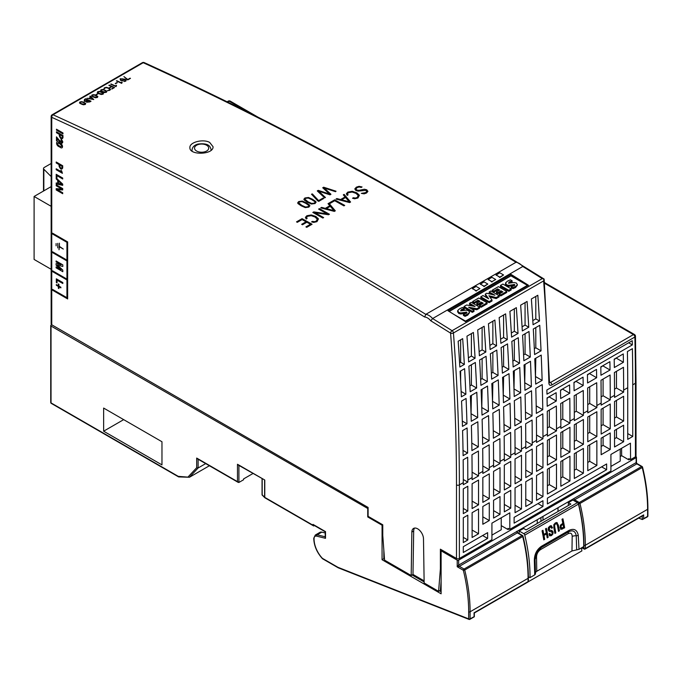<?xml version="1.0" encoding="UTF-8"?>
<svg xmlns="http://www.w3.org/2000/svg" width="682" height="682" viewBox="0 0 682 682"><rect width="100%" height="100%" fill="white"/><g stroke="black" fill="none" stroke-linecap="round" stroke-linejoin="round"><path stroke-width="1.02" d="M635.436 456.821L635.436 383.267A2.02 1.168 -0 0 0 636.025 382.44L636.025 456.002A2.02 1.168 180 0 1 635.436 456.821L630.577 459.625L630.449 443.172L610.919 454.451L610.919 470.981L509.821 529.343L509.821 512.821L491.927 523.145L491.927 539.675L459.361 558.481A2.02 1.168 180 0 1 456.497 558.481L440.393 549.181L440.393 568.745L438.603 591.337L424.144 582.982L423.488 538.789A8.227 4.748 -120 0 0 419.848 530.579A8.227 4.748 -120 0 0 413.556 528.422A8.227 4.748 -120 0 0 411.851 532.071L411.195 575.506L384.563 560.135L382.773 535.481L382.773 524.799L368.101 516.334L368.101 507.442L51.747 324.794L51.031 325.212A1.014 0.588 -0 0 0 50.732 325.621A1.014 0.588 -0 0 0 51.031 326.039L51.031 402.9L179.11 476.846L178.232 476.343L189.468 477.247L209.391 465.746M414.571 528.073A8.227 4.748 -120 0 0 413.684 531.014L412.985 574.474L424.119 580.902M383.847 550.272L383.847 558.686L384.486 559.052M412.09 574.986L424.127 581.942M439.498 590.817L441.109 591.746M442.183 550.212L441.109 550.834L457.213 560.135A1.014 0.588 -0 0 0 458.645 560.135L636.153 457.648A1.014 0.588 -0 0 0 636.451 457.238A1.014 0.588 -0 0 0 636.153 456.821L635.752 456.59M441.109 581.269L440.393 590.297L438.603 591.337M632.751 384.818L632.751 436.471L627.738 439.361L627.738 387.708A1981.423 1143.978 -120 0 0 627.397 351.562L632.402 348.664A1981.423 1143.978 60 0 1 632.751 384.818L635.436 383.267A1981.423 1143.978 -120 0 0 634.874 337.027A2.02 1.134 -1.4 0 0 635.462 336.2A2.02 2.02 0 0 0 634.456 334.495A2.02 1.168 -60 0 0 633.442 334.589L544.458 283.218M623.629 390.087L623.629 392.15L614.533 397.401L614.533 395.338A1981.423 1143.978 -120 0 0 614.397 372.525L623.484 367.283A1981.423 1143.978 60 0 1 623.629 390.087L627.738 387.708M610.237 397.811L610.237 399.882L601.149 405.125L601.149 403.062A1981.423 1143.978 -120 0 0 601.013 380.258L610.1 375.006A1981.423 1143.978 60 0 1 610.237 397.811L614.533 395.338M596.861 405.543L596.861 407.606L587.765 412.857L587.765 410.786A1981.423 1143.978 -120 0 0 587.628 387.981L596.716 382.73A1981.423 1143.978 60 0 1 596.861 405.543L601.149 403.062M583.4 413.309L583.4 415.372L574.312 420.623L574.312 418.56A1981.423 1143.978 -120 0 0 574.176 395.748L583.263 390.505A1981.423 1143.978 60 0 1 583.4 413.309L587.765 410.786M569.947 421.075L569.947 423.147L560.851 428.39L560.851 426.327A1981.423 1143.978 -120 0 0 560.715 403.522L569.802 398.271A1981.423 1143.978 60 0 1 569.947 421.075L574.312 418.56M556.486 428.85L556.486 430.913L547.399 436.165L547.399 434.093A1981.423 1143.978 -120 0 0 547.262 411.289L556.35 406.037A1981.423 1143.978 60 0 1 556.486 428.85L560.851 426.327M542.957 436.659L542.957 438.722L536.521 442.439L536.521 440.376A1981.423 1143.978 -120 0 0 536.384 417.572L542.821 413.846A1981.423 1143.978 60 0 1 542.957 436.659L547.399 434.093M532.224 442.857L532.224 444.92L525.779 448.645L525.779 446.574A1981.423 1143.978 -120 0 0 525.643 423.769L532.088 420.052A1981.423 1143.978 60 0 1 532.224 442.857L536.521 440.376M521.491 449.054L521.491 451.117L515.046 454.843L515.046 452.771A1981.423 1143.978 -120 0 0 514.91 429.967L521.346 426.25A1981.423 1143.978 60 0 1 521.491 449.054L525.779 446.574M510.75 455.252L510.75 457.315L504.313 461.041L504.313 458.969A1981.423 1143.978 -120 0 0 504.168 436.165L510.613 432.448A1981.423 1143.978 60 0 1 510.75 455.252L515.046 452.771M500.017 461.45L500.017 463.521L493.572 467.238L493.572 465.167A1981.423 1143.978 -120 0 0 493.436 442.362L499.88 438.645A1981.423 1143.978 60 0 1 500.017 461.45L504.313 458.969M489.284 467.647L489.284 469.719L482.839 473.436L482.839 471.373A1981.423 1143.978 -120 0 0 482.703 448.56L489.139 444.843A1981.423 1143.978 60 0 1 489.284 467.647L493.572 465.167M478.542 473.845L478.542 475.917L472.106 479.634L472.106 477.571A1981.423 1143.978 -120 0 0 471.961 454.758L478.406 451.041A1981.423 1143.978 60 0 1 478.542 473.845L482.839 471.373M467.809 480.051L467.809 482.114L463.3 484.714L463.3 482.651A1981.423 1143.978 -120 0 0 463.163 459.839L467.673 457.238A1981.423 1143.978 60 0 1 467.809 480.051L472.106 477.571M623.629 421.084L623.629 396.285L614.533 401.536L614.533 426.327L623.629 421.084L616.468 416.949L616.468 400.419M610.237 449.472L610.237 432.942L601.149 438.185L601.149 454.715L610.237 449.472L603.084 445.337L603.084 437.068M532.224 502.779L532.224 477.98L525.779 481.697L525.779 506.496L532.224 502.779L525.779 499.053M542.957 496.581L542.957 471.782L536.521 475.499L536.521 500.298L542.957 496.581L536.521 492.856M542.957 467.647L542.957 442.857L536.521 446.574L536.521 471.373L542.957 467.647L536.521 463.931M532.224 473.845L532.224 449.054L525.779 452.771L525.779 477.571L532.224 473.845L525.779 470.128M489.284 520.545L489.284 502.779L482.839 506.496L482.839 524.262L489.284 520.545L482.839 516.828M500.017 514.347L500.017 496.573L493.572 500.298L493.572 518.064L500.017 514.347L493.572 510.63M510.75 508.15L510.75 490.375L504.313 494.1L504.313 511.867L510.75 508.15L504.313 504.433M521.491 508.977L521.491 484.177L515.046 487.903L515.046 512.693L521.491 508.977L515.046 505.251M542.957 500.707L514.117 517.365L514.117 523.145L542.957 506.496L542.957 500.707M487.63 538.439L487.63 532.651L463.3 546.7L463.3 552.488L487.63 538.439L482.626 535.549M500.017 492.447L500.017 467.647L493.572 471.373L493.572 496.164L500.017 492.447L493.572 488.73M510.75 486.249L510.75 461.45L504.313 465.167L504.313 489.966L510.75 486.249L504.313 482.524M521.491 480.051L521.491 455.252L515.046 458.969L515.046 483.768L521.491 480.051L515.046 476.326M489.284 498.644L489.284 473.845L482.839 477.571L482.839 502.361L489.284 498.644L482.839 494.927M472.106 537.484L478.542 533.767L478.542 508.977L472.106 512.693L472.106 537.484M463.3 542.574L467.809 539.965L467.809 515.174L463.3 517.774L463.3 542.574M472.106 508.559L478.542 504.842L478.542 480.051L472.106 483.768L472.106 508.559M463.3 513.64L467.809 511.04L467.809 486.249L463.3 488.849L463.3 513.64M556.486 435.048L547.399 440.291L547.399 465.09L556.486 459.839L556.486 435.048M556.486 463.973L547.399 469.225L547.399 494.015L556.486 488.764L556.486 463.973M606.63 469.736L606.63 463.956L547.399 498.15L547.399 503.93L606.63 469.736L601.618 466.846M569.947 427.282L560.851 432.524L560.851 457.324L569.947 452.072L569.947 427.282M569.947 456.207L560.851 461.45L560.851 486.249L569.947 480.998L569.947 456.207M583.4 448.432L574.312 453.683L574.312 478.474L583.4 473.231L583.4 448.432M596.861 440.666L587.765 445.917L587.765 470.708L596.861 465.465L596.861 440.666M596.861 411.74L587.765 416.992L587.765 441.783L596.861 436.531L596.861 411.74M583.4 419.507L574.312 424.758L574.312 449.549L583.4 444.306L583.4 419.507M610.237 428.808L610.237 404.017L601.149 409.26L601.149 434.059L610.237 428.808L603.084 424.673L603.084 408.143M623.629 441.74L623.629 425.21L614.533 430.461L614.533 446.991L623.629 441.74L616.468 437.605L616.468 429.345M620.228 456.514L621.643 455.695L628.795 459.83L629.861 459.216M501.236 525.626L508.03 529.556L509.104 528.934M621.643 455.695L621.583 448.296M628.795 459.83L628.787 458.594L630.577 459.625M508.03 529.556L508.03 528.311L509.821 529.343M543.631 279.415L544.134 279.066L542.267 278.623A3795.824 2191.53 -120 0 0 522.787 266.492L432.601 318.554L430.794 320.804A9.616 5.55 -120 0 0 424.647 317.011A3793.804 2190.362 -120 0 0 51.747 117.33L51.747 324.794A2.02 1.168 180 0 1 51.15 323.967L51.15 116.503A2.02 1.168 -0 0 0 51.747 117.33A2.02 1.287 114.4 0 1 53.026 114.772A3795.824 2191.53 60 0 1 425.798 314.359L424.647 317.011M510.946 274.36A3795.824 2191.53 60 0 1 528.482 285.281L465.499 321.648A3795.824 2191.53 -120 0 0 447.963 310.728L510.946 274.36L510.946 275.647L449.037 311.393M382.773 524.799L382.065 525.217L382.065 559.717L441.109 593.809L441.109 550.834M383.847 558.686L382.065 559.717M368.459 516.538L367.743 516.947L382.065 525.217M368.101 508.687L51.031 326.039M367.743 508.891L367.743 516.947M262.186 478.866L262.186 494.825L264.607 497.255A1.014 0.716 135 0 0 264.897 497.775M582.113 547.535L583.903 548.567L583.903 545.259A150.824 87.074 -120 0 0 578.575 503.751L579.973 503.469C583.536 518.098 585.327 532.028 585.335 545.259L585.335 548.567L643.663 514.884L643.663 518.67L642.359 519.539L638.684 518.107M643.663 518.67L647.602 516.393A1.014 0.588 60 0 1 647.397 516.854L642.359 519.539M643.663 514.884L642.239 515.711M252.928 473.53L243.568 478.934L243.568 479.761L238.913 482.447L237.481 481.62L237.481 464.263L238.913 465.09M237.481 464.263L264.769 480.017L264.769 497.374L312.995 525.217L312.995 524.39L325.519 531.619L325.519 538.32L316.661 536.146A1.014 0.725 -76.2 0 1 317.173 534.816A6.07 3.504 60 0 0 315.323 535.012L319.977 532.327A6.07 3.504 60 0 1 321.827 532.131L317.173 534.816L325.22 536.802M325.22 532.966L321.827 532.131M474.135 616.664L474.033 612.82L528.073 581.618L528.073 578.319L470.094 611.788L470.094 618.872L474.135 616.664M316.661 536.146A5.064 2.924 -120 0 0 314.061 538.618L314.061 539.044A19.232 11.1 -120 0 0 322.398 558.336L337.957 567.313L468.67 618.872L468.67 611.788A1.014 0.588 -0 0 0 470.094 611.788A151.83 87.663 60 0 0 464.732 569.999A1.014 0.588 -120 0 0 464.058 569.044L522.028 535.566A1.014 0.588 -120 0 1 522.71 536.529L523.017 536.154C526.572 550.758 528.354 564.67 528.371 577.901A1.014 0.588 -0 0 1 528.073 578.319C528.064 565.088 526.274 551.158 522.71 536.529L464.732 569.999L463.342 570.28L457.213 566.742L458.645 565.088L516.624 531.619L517.34 532.864L459.361 566.333L457.213 566.742L457.213 560.135M312.995 525.217L314.845 525.796M264.769 480.017L238.197 465.022M205.691 463.607L198.112 467.98L189.468 477.247L178.778 476.931M647.397 516.854A1.014 1.014 0 0 0 647.9 515.984A1.014 0.588 -0 0 1 647.602 516.393L647.602 509.309A151.83 87.663 -120 0 0 642.239 467.52L642.274 466.974A1.014 0.588 120 0 0 642.069 466.514A1.014 0.588 120 0 0 641.557 466.556L636.869 463.854L574.594 499.804L579.291 502.515L641.557 466.556A1.014 0.588 -120 0 1 642.239 467.52L579.973 503.469A1.014 0.588 60 0 0 579.291 502.515A1.014 0.588 -60 0 0 578.575 503.751L578.234 503.555M558.021 507.715L557.995 511.491M542.957 520.17L542.991 516.393M540.954 517.57L540.954 521.321M537.263 519.701L537.237 523.478M337.957 567.313L338.732 567.765L337.957 567.313M322.398 558.336L322.97 558.669L322.398 558.336M325.519 538.32L325.519 536.87M312.995 524.39L314.419 525.217M264.607 480.111L264.607 497.255A1.014 0.588 180 0 0 264.769 497.374A1.014 0.588 120 0 0 264.983 497.843L313.703 525.967L314.419 525.558M197.396 458.824L238.197 482.379L238.913 482.447L238.913 465.431M188.275 476.735L196.68 467.724L196.68 458.065L198.112 458.892M196.68 467.724L198.112 467.98L198.112 459.233M636.153 463.436L636.869 463.854A1.014 0.588 60 0 1 636.153 462.609L636.153 463.436M573.946 500.665A1.014 0.588 -60 0 1 574.594 499.804A1.014 0.588 60 0 1 573.877 498.559L516.624 531.619M103.638 431.203L161.966 464.885L161.966 441.74L103.638 408.066L103.638 431.203L123.672 419.635M522.224 529.249L522.233 528.38M495.686 279.501L491.927 277.335L488.167 279.501L491.927 281.675L495.686 279.501L491.927 281.675M479.94 288.597L476.181 286.423L472.421 288.597L476.181 290.762L479.94 288.597L476.181 290.762M496.044 274.957L499.804 277.131L503.563 274.957L499.804 272.791L496.044 275.119A11.637 6.718 60 0 1 497.562 275.835A11.637 6.718 60 0 1 499.804 277.48L499.804 277.131M480.298 284.044L484.058 286.218L487.809 284.044L484.058 281.879L480.298 284.215A11.637 6.718 60 0 1 481.816 284.923A11.637 6.718 60 0 1 484.058 286.576L484.058 286.218M488.167 279.501L488.167 279.663A11.637 6.718 60 0 1 489.693 280.379A11.637 6.718 60 0 1 491.927 282.033M472.421 288.597L472.421 288.759A11.637 6.718 60 0 1 473.947 289.475A11.637 6.718 60 0 1 476.181 291.12M499.804 277.48L503.563 274.957M484.058 286.576L487.809 284.044M534.33 348.664L535.805 347.811L535.805 327.573M614.201 359.576L616.468 357.871M600.808 367.308L603.084 365.595M587.432 375.032L589.7 373.318M573.971 382.798L576.247 381.093M560.519 390.573L562.786 388.859M547.058 398.339L549.334 396.626M535.464 376.933L535.805 358.203M524.722 383.131L525.063 364.401M513.989 389.328L514.33 370.599M503.256 395.534L503.597 376.796M492.515 401.732L492.856 382.994M481.782 407.93L482.123 389.192M471.049 414.127L471.39 395.389M523.588 354.862L525.063 354.009L525.063 333.771M512.855 361.059L514.33 360.207L514.33 339.968M502.123 367.257L503.597 366.405L503.597 346.166M491.372 373.276L492.856 372.415L492.856 352.364M480.639 379.473L482.123 378.612L482.123 358.562M469.907 385.85L471.39 385.006L471.39 364.759M460.648 381.698L460.648 370.957M532.812 320.608L535.805 318.886L535.805 296.423M522.071 326.814L525.063 325.084L525.063 302.62M511.338 333.012L514.33 331.282L514.33 308.818M500.605 339.21L503.597 337.479L503.597 315.016M489.864 345.407L492.856 343.677L492.856 321.213M479.131 351.605L482.123 349.875L482.123 327.411M468.398 357.803L471.39 356.072L471.39 333.609M459.591 362.884L460.648 362.27L460.648 339.807M544.142 279.066L549.487 382.423A2.02 1.134 -1.5 0 1 548.899 383.258A1981.423 1143.978 -120 0 0 543.631 280.907L544.134 279.066L516.692 262.118L515.984 262.289A11.637 6.718 -120 0 1 522.787 266.492L523.844 267.088M209.655 142.41L213.048 146.715C213.756 154.78 189.17 155.632 189.903 147.568C189.374 142.257 203.023 138.668 209.655 142.41M517.092 262.255C392.491 185.538 268.188 118.983 144.2 62.599A2.02 1.287 -65.6 0 0 143.211 62.71A3795.824 2191.53 -120 0 1 515.984 262.289L425.798 314.359A11.637 6.718 60 0 1 432.601 318.554A3795.824 2191.53 60 0 1 452.081 330.693L542.267 278.623M614.533 418.066L616.468 416.949M601.149 446.454L603.084 445.337M547.399 456.821L549.334 455.704L549.334 439.182M547.399 485.755L549.334 484.638L549.334 468.108M560.851 449.054L562.786 447.938L562.786 431.408M560.851 477.98L562.786 476.863L562.786 460.333M574.312 470.213L576.247 469.097L576.247 452.567M587.765 462.447L589.7 461.33L589.7 444.8M587.765 433.513L589.7 432.405L589.7 415.875M574.312 441.288L576.247 440.171L576.247 423.641M601.149 425.79L603.084 424.673M614.533 438.722L616.468 437.605M549.334 410.095L549.334 426.779L547.39 427.904M562.786 402.32L562.786 419.012L560.843 420.138M576.247 394.554L576.247 411.246L574.304 412.363M589.7 386.788L589.7 403.471L587.756 404.597M603.084 379.056L603.084 395.748L601.14 396.873M616.468 371.332L616.468 388.024L614.525 389.141M541.039 350.838A1981.423 1143.978 -120 0 0 539.752 325.297L533.307 329.014A1981.423 1143.978 60 0 1 534.594 354.555L541.039 350.838L535.805 347.811M623.416 362.278A1981.423 1143.978 -120 0 0 623.28 353.932L614.192 359.184A1981.423 1143.978 60 0 1 614.329 367.53L623.416 362.278L616.468 358.263M610.032 370.011A1981.423 1143.978 -120 0 0 609.896 361.665L600.808 366.907A1981.423 1143.978 60 0 1 600.944 375.253L610.032 370.011L603.084 365.995M596.511 369.388L587.424 374.64A1981.423 1143.978 60 0 1 587.56 382.986L596.648 377.734A1981.423 1143.978 -120 0 0 596.511 369.388M589.7 373.719L596.648 377.734M583.195 385.5A1981.423 1143.978 -120 0 0 583.059 377.155L573.963 382.406A1981.423 1143.978 60 0 1 574.108 390.752L583.195 385.5L576.247 381.494M569.598 384.929L560.51 390.172A1981.423 1143.978 60 0 1 560.647 398.518L569.743 393.275A1981.423 1143.978 -120 0 0 569.598 384.929M562.786 389.26L569.743 393.275M556.145 392.696L547.049 397.947A1981.423 1143.978 60 0 1 547.194 406.293L556.282 401.042A1981.423 1143.978 -120 0 0 556.145 392.696M549.334 397.026L556.282 401.042M632.333 344.904A1981.423 1143.978 -120 0 0 632.24 340.719L546.887 389.993A1981.423 1143.978 60 0 1 546.981 394.179L632.333 344.904L628.659 342.782M542.77 409.686A1981.423 1143.978 -120 0 0 542.25 384.588L535.805 388.305A1981.423 1143.978 60 0 1 536.325 413.403L542.77 409.686L536.205 405.892M532.028 415.884A1981.423 1143.978 -120 0 0 531.508 390.786L525.072 394.511A1981.423 1143.978 60 0 1 525.592 419.601L532.028 415.884L525.472 412.099M521.295 422.081A1981.423 1143.978 -120 0 0 520.775 396.984L514.33 400.709A1981.423 1143.978 60 0 1 514.85 425.798L521.295 422.081L514.731 418.296M510.562 428.279A1981.423 1143.978 -120 0 0 510.042 403.19L503.597 406.907A1981.423 1143.978 60 0 1 504.117 432.004L510.562 428.279L503.998 424.494M499.821 434.477A1981.423 1143.978 -120 0 0 499.301 409.388L492.864 413.104A1981.423 1143.978 60 0 1 493.384 438.202L499.821 434.477L493.257 430.692M489.088 440.674A1981.423 1143.978 -120 0 0 488.568 415.585L482.123 419.302A1981.423 1143.978 60 0 1 482.643 444.4L489.088 440.674L482.524 436.889M471.91 450.597L478.355 446.881A1981.423 1143.978 -120 0 0 477.826 421.783L471.39 425.5A1981.423 1143.978 60 0 1 471.91 450.597M471.791 443.087L478.355 446.881M463.104 455.678L467.613 453.078A1981.423 1143.978 -120 0 0 467.093 427.981L462.584 430.581A1981.423 1143.978 60 0 1 463.104 455.678M463.027 450.427L467.613 453.078M542.13 380.385A1981.423 1143.978 -120 0 0 541.218 355.075L534.782 358.792A1981.423 1143.978 60 0 1 535.685 384.111L542.13 380.385L535.805 376.737M531.389 386.592A1981.423 1143.978 -120 0 0 530.485 361.272L524.04 364.989A1981.423 1143.978 60 0 1 524.952 390.309L531.389 386.592L525.063 382.934M520.656 392.789A1981.423 1143.978 -120 0 0 519.752 367.47L513.307 371.187A1981.423 1143.978 60 0 1 514.211 396.506L520.656 392.789L514.33 389.132M509.923 398.987A1981.423 1143.978 -120 0 0 509.011 373.668L502.574 377.385A1981.423 1143.978 60 0 1 503.478 402.704L509.923 398.987L503.597 395.33M499.181 405.185A1981.423 1143.978 -120 0 0 498.278 379.865L491.833 383.582A1981.423 1143.978 60 0 1 492.745 408.902L499.181 405.185L492.856 401.536M488.448 411.382A1981.423 1143.978 -120 0 0 487.545 386.063L481.1 389.78A1981.423 1143.978 60 0 1 482.003 415.099L488.448 411.382L482.123 407.734M471.271 421.297L477.707 417.58A1981.423 1143.978 -120 0 0 476.803 392.261L470.367 395.986A1981.423 1143.978 60 0 1 471.271 421.297M471.39 413.931L477.707 417.58M462.464 426.378L466.974 423.778A1981.423 1143.978 -120 0 0 466.07 398.459L461.561 401.067A1981.423 1143.978 60 0 1 462.464 426.378M462.302 421.084L466.974 423.778M530.306 357.036A1981.423 1143.978 -120 0 0 529.01 331.495L522.574 335.212A1981.423 1143.978 60 0 1 523.861 360.752L530.306 357.036L525.063 354.009M519.565 363.233A1981.423 1143.978 -120 0 0 518.277 337.692L511.832 341.409A1981.423 1143.978 60 0 1 513.128 366.95L519.565 363.233L514.33 360.207M508.832 369.431A1981.423 1143.978 -120 0 0 507.536 343.89L501.099 347.607A1981.423 1143.978 60 0 1 502.387 373.148L508.832 369.431L503.597 366.405M498.082 375.432A1981.423 1143.978 -120 0 0 496.803 350.088L490.358 353.805A1981.423 1143.978 60 0 1 491.645 379.158L498.082 375.432L492.856 372.415M487.349 381.63A1981.423 1143.978 -120 0 0 486.07 356.285L479.625 360.002A1981.423 1143.978 60 0 1 480.904 385.356L487.349 381.63L482.123 378.612M470.179 391.741L476.624 388.024A1981.423 1143.978 -120 0 0 475.328 362.483L468.892 366.2A1981.423 1143.978 60 0 1 470.179 391.741M471.39 385.006L476.624 388.024M461.373 396.83L465.883 394.222A1981.423 1143.978 -120 0 0 464.595 368.681L460.086 371.289A1981.423 1143.978 60 0 1 461.373 396.83M461.134 391.477L465.883 394.222M539.505 321.017A1981.423 1143.978 -120 0 0 537.825 295.255L531.38 298.972A1981.423 1143.978 60 0 1 533.06 324.734L539.505 321.017L535.805 318.886M528.763 327.215A1981.423 1143.978 -120 0 0 527.084 301.453L520.647 305.169A1981.423 1143.978 60 0 1 522.318 330.94L528.763 327.215L525.063 325.084M518.03 333.413A1981.423 1143.978 -120 0 0 516.351 307.65L509.906 311.376A1981.423 1143.978 60 0 1 511.585 337.138L518.03 333.413L514.33 331.282M505.618 313.848L499.173 317.573A1981.423 1143.978 60 0 1 500.852 343.336L507.289 339.61A1981.423 1143.978 -120 0 0 505.618 313.848M503.597 337.479L507.289 339.61M496.556 345.817A1981.423 1143.978 -120 0 0 494.876 320.046L488.44 323.771A1981.423 1143.978 60 0 1 490.111 349.534L496.556 345.817L492.856 343.677M485.823 352.014A1981.423 1143.978 -120 0 0 484.143 326.252L477.698 329.969A1981.423 1143.978 60 0 1 479.378 355.731L485.823 352.014L482.123 349.875M466.965 336.166A1981.423 1143.978 60 0 1 468.645 361.929L475.081 358.212A1981.423 1143.978 -120 0 0 473.402 332.449L466.965 336.166M471.39 356.072L475.081 358.212M458.159 341.247A1981.423 1143.978 60 0 1 459.839 367.01L464.348 364.41A1981.423 1143.978 -120 0 0 462.669 338.647L458.159 341.247M460.648 362.27L464.348 364.41M548.899 383.258C549.121 385.202 550.101 385.765 551.849 384.963A2.02 1.168 -120 0 0 550.417 382.525L633.442 334.589A2.02 1.168 -120 0 1 634.874 337.027L551.849 384.963M537.953 503.606L542.957 506.496M472.106 530.05L478.542 533.767M463.3 537.365L467.809 539.965M472.106 501.125L478.542 504.842M463.3 508.44L467.809 511.04M549.334 455.704L556.486 459.839M549.334 484.638L556.486 488.764M562.786 447.938L569.947 452.072M562.786 476.863L569.947 480.998M576.247 469.097L583.4 473.231M589.7 461.33L596.861 465.465M589.7 432.405L596.861 436.531M576.247 440.171L583.4 444.306M463.3 479.506L467.809 482.114M472.097 472.191L478.542 475.917M482.83 465.994L489.284 469.719M493.563 459.796L500.017 463.521M504.305 453.598L510.75 457.315M515.038 447.401L521.491 451.117M525.779 441.203L532.224 444.92M536.512 434.997L542.957 438.722M549.334 426.779L556.486 430.913M562.786 419.012L569.947 423.147M576.247 411.246L583.4 415.372M589.7 403.471L596.861 407.606M603.084 395.748L610.237 399.882M616.468 388.024L623.629 392.15M627.738 433.582L632.751 436.471M412.985 574.474L411.195 575.506M441.109 568.336L440.393 568.745M610.919 466.428L620.228 461.058L620.228 449.08M491.927 535.131L501.236 529.761L501.236 517.774M456.497 558.481L456.497 484.919A1979.394 1142.81 -120 0 0 450.589 333.131A2.02 1.057 -4.4 0 0 453.445 332.978A1981.423 1143.978 60 0 1 459.361 484.919L459.361 558.481M528.056 285.528L510.946 275.647M453.88 314.393L465.499 321.103L527.408 285.357L510.946 275.852L449.208 311.495M462.831 319.977L465.499 321.52L527.408 285.357M507.468 281.155L510.409 279.816L512.114 280.805L509.181 281.964L508.542 283.226L513.981 282.501L516.419 283.03L517.391 284.735L515.566 286.483L512.898 287.668L511.278 286.73L514.006 285.715L514.569 284.53L508.661 285.323L506.564 284.778L505.601 282.868L507.468 281.155M505.481 284.411L505.601 282.868M514.842 284.88L514.569 285.323M517.391 285.05L515.566 287.514L512.898 288.699L511.278 287.761L511.278 286.73M500.435 285.477L502.881 284.062L511.21 288.87L508.763 290.285L500.435 285.477L500.435 286.508L508.763 291.316L508.763 290.285M492.327 290.157L498.44 286.628L506.769 291.436L500.767 294.897L499.215 294.002L502.881 291.887L500.989 290.796L497.758 292.663L496.428 291.896L499.659 290.029L497.664 288.87L493.887 291.052L492.327 290.157L492.327 291.188L493.887 292.084L493.887 291.052M489.216 291.947L490.887 290.984L499.215 295.8L496.198 297.54L488.926 295.724L491.986 299.969L489.105 301.632L480.776 296.823L483.001 295.536L488.67 298.81L485.303 294.078L486.752 293.243L494.885 295.221L489.216 291.947L489.216 292.979L491.799 294.471M472.669 301.504L478.781 297.974L487.11 302.782L481.108 306.252L479.557 305.348L483.223 303.234L481.33 302.143L478.108 304.01L476.769 303.243L480 301.376L478.005 300.225L474.229 302.399L472.669 301.504L472.669 302.535L474.229 303.43L474.229 302.399M469.557 303.302L471.228 302.339L479.557 307.147L476.846 308.707L468.611 307.241L474.007 310.353L472.336 311.316L464.007 306.508L466.616 304.999L475.039 306.465L469.557 303.302L469.557 304.334L472.481 306.013M459.6 308.793L462.541 307.454L464.246 308.443L461.313 309.602L460.674 310.864L466.121 310.131L468.543 310.668L469.514 312.373L467.699 314.121L465.03 315.297L463.41 314.368L466.138 313.353L466.701 312.16L460.785 312.961L458.705 312.424L457.733 310.506L459.6 308.793M457.613 312.049L457.733 310.506M466.974 312.518L466.701 312.97M469.514 312.688L467.699 315.152L465.03 316.337L463.41 315.399L463.41 314.368M506.564 284.778L506.564 285.809L505.601 283.9M508.661 285.323L508.661 286.355L506.564 285.809M513.81 284.411L513.81 285.443L508.661 286.355M514.569 285.562L513.81 285.443M512.898 287.668L512.898 288.699M515.566 286.483L515.566 287.514M509.181 281.964L508.712 283.303M512.114 280.805L512.114 281.837L509.181 282.996M511.21 288.87L511.21 289.901L508.763 291.316M497.664 288.87L497.664 289.901L493.887 292.084M498.764 290.541L497.664 289.901M496.428 291.896L496.428 292.928L497.758 293.695L497.758 292.663M500.989 290.796L500.989 291.828L497.758 293.695M501.986 292.399L500.989 291.828M499.215 294.002L499.215 295.033L500.767 295.928L500.767 294.897M506.769 291.436L506.769 292.467L500.767 295.928M485.303 294.078L485.303 295.11L487.425 298.094M480.776 296.823L480.776 297.855L489.105 302.663L489.105 301.632M491.986 299.969L491.986 301.001L489.105 302.663M496.198 297.54L496.198 298.571L489.829 296.985M499.215 295.8L499.215 296.832L496.198 298.571M478.005 300.225L478.005 301.256L474.229 303.43M479.105 301.896L478.005 301.256M476.769 303.243L476.769 304.274L478.108 305.042L478.108 304.01M481.33 302.143L481.33 303.175L478.108 305.042M482.327 303.754L481.33 303.175M479.557 305.348L479.557 306.38L481.108 307.284L481.108 306.252M487.11 302.782L487.11 303.822L481.108 307.284M464.007 306.508L464.007 307.539L472.336 312.347L472.336 311.316M474.007 310.353L474.007 311.384L472.336 312.347M476.846 308.707L476.846 309.739L471.202 308.733M479.557 307.147L479.557 308.179L476.846 309.739M458.705 312.424L458.705 313.456L457.733 311.538M460.785 312.961L460.785 313.993L458.705 313.456M465.934 312.049L465.934 313.081L460.785 313.993M466.701 313.191L465.934 313.081M465.03 315.297L465.03 316.337M467.699 314.121L467.699 315.152M461.313 309.602L460.836 310.941M464.246 308.443L464.246 309.475L461.313 310.634M522.54 535.523L517.843 532.812A1.014 0.588 -60 0 0 517.34 532.864L522.028 535.566A1.014 0.588 -60 0 1 522.54 535.523A1.014 1.014 0 0 1 523.017 536.154L522.744 535.984M413.019 574.449L424.119 580.859M581.49 547.893L581.874 550.911L528.183 581.797M534.338 560.604A2.532 1.253 -3.2 0 0 535.089 559.641L535.472 573.954L534.731 574.892L534.338 560.604C534.364 554.423 536.7 549.675 541.363 546.35L569.069 530.349C574.014 528.149 577.083 529.778 578.259 535.242L579.001 549.325L583.707 546.614A151.83 87.663 -120 0 0 578.455 504.126A1.517 0.878 -120 0 0 577.432 502.677L572.837 500.025L568.362 502.608A75.915 43.827 60 0 1 568.302 505.533M579.001 549.325L571.968 550.962L572.189 536.478C572.113 533.495 570.783 532.54 568.217 533.622L540.511 549.615C537.945 551.508 536.615 553.989 536.538 557.058L536.768 571.286L571.968 550.962M534.731 574.892L530.025 577.603A151.83 87.663 -120 0 0 524.773 535.114A1.517 0.878 -120 0 0 523.75 533.665L519.155 531.014A75.915 43.827 60 0 1 519.113 533.546M561.09 529.317L564.645 527.808A151.83 87.663 -120 0 0 562.914 518.772L562.002 519.292A151.83 87.663 60 0 1 562.821 523.282L560.433 525.183L560.084 527.604L561.235 529.351M559.402 530.835L556.324 522.557L557.262 522.744L555.378 522.915L553.852 524.731L553.852 527.723A151.83 87.663 60 0 1 554.892 533.435L555.804 532.915A151.83 87.663 -120 0 0 554.747 527.143L554.679 524.961L555.583 523.887L556.691 523.81L557.433 525.6A151.83 87.663 60 0 1 558.49 531.363L559.402 530.835A151.83 87.663 -120 0 0 558.353 525.123L556.827 522.557M555.489 523.486L556.691 523.81M550.903 525.737L551.567 525.865L549.837 526.12L548.413 527.553L548.158 529.905L549.385 531.44L551.141 531.679L552.224 532.625L552.062 533.861L551.363 534.577L550.408 534.637L549.973 533.58L549.027 534.125L549.871 535.83L551.457 535.617L552.88 534.1L553.136 531.96L551.951 530.519L550.195 530.281L549.078 529.317L550.042 527.126L550.928 526.998L551.559 528.047A151.83 87.663 60 0 1 551.619 528.311L552.522 527.791L551.252 525.754M549.956 530.229L548.2 529.138L548.294 527.783L549.112 526.947L550.928 526.998M550.195 530.281L549.385 530.11M551.363 534.577L549.837 534.518L549.325 533.452M549.189 531.363L550.681 531.585M548.123 537.348A151.83 87.663 -120 0 0 546.393 528.311L545.481 528.831A151.83 87.663 60 0 1 546.325 532.974L543.801 534.432A151.83 87.663 -120 0 0 542.957 530.289L542.045 530.818A151.83 87.663 60 0 1 543.776 539.854L544.688 539.334A151.83 87.663 -120 0 0 543.997 535.43L546.521 533.972A151.83 87.663 60 0 1 547.211 537.876L548.123 537.348L547.646 537.254L545.591 528.763M519.155 531.014L523.631 528.439L526.137 529.88L570.868 504.058L568.362 502.608M528.371 576.955L530.025 577.603M536.768 571.286L535.472 572.479M552.522 527.791L551.67 527.612L550.63 525.677M550.826 534.466L549.837 534.518L550.826 534.466M549.36 535.728L550.996 535.523L552.369 533.997L552.497 531.832L551.192 530.366M549.112 526.947L550.016 526.819L549.112 526.947M558.43 531.031L558.925 530.741M555.804 532.915L555.327 532.821L553.767 524.773L554.662 523.699L555.779 523.623M554.841 533.102L555.327 532.821M564.645 527.808L564.167 527.715L562.113 519.224M560.578 529.206L564.167 527.715M560.374 526.998L561.491 528.047L563.562 527.339A151.83 87.663 -120 0 0 563.008 524.279L562.266 524.134L560.553 525.396L560.374 526.998L562.309 528.064M563.008 524.279L561.286 525.541L561.03 527.126M547.16 537.535L547.646 537.254M543.801 534.432L543.008 534.27L542.156 530.749M544.688 539.334L543.256 535.276L546.521 533.972M543.725 539.522L544.21 539.232M543.997 535.43L543.256 535.276M572.189 536.478A5.064 2.762 -177.5 0 1 576.247 535.796C575.403 531.218 572.923 529.846 568.805 531.696L541.099 547.689L538.081 550.417L535.08 559.564A2.532 1.253 -3.2 0 1 535.089 559.641C535.242 553.417 537.015 552.488 538.081 550.417L537.842 550.732M576.657 549.871L576.247 535.796A2.532 1.347 173.5 0 0 578.259 535.242M536.538 557.058A5.064 3.069 -2.7 0 0 535.072 559.035M51.15 186.621L34.1 196.467L34.1 259.441L51.15 269.288M51.15 163.484L44.245 167.474A2.532 1.458 -0 0 0 43.503 168.505A2.532 1.458 -0 0 0 43.836 169.23L51.15 176.544M34.1 196.467L51.15 206.305M127.236 79.658A3795.927 2191.59 60 0 1 127.781 79.913L130.458 78.362A3795.927 2191.59 -120 0 0 130.083 78.191L127.773 79.521L123.919 76.563L127.236 79.658M116.383 80.928A3795.927 2191.59 60 0 1 121.72 83.374L122.18 82.113L121.694 82.036L121.643 82.94A3795.927 2191.59 -120 0 0 116.767 80.706L116.383 80.928M110.714 84.201A3795.927 2191.59 60 0 1 116.059 86.64L116.52 85.378L116.025 85.301L115.974 86.213A3795.927 2191.59 -120 0 0 111.098 83.98L110.714 84.201M115.249 83.511A3795.927 2191.59 60 0 1 115.633 83.681L117.33 82.701A3795.927 2191.59 -120 0 0 116.946 82.531L115.249 83.511M110.561 89.402L109.495 88.498A3795.927 2191.59 -120 0 0 108.088 87.85L106.324 87.339L104.346 87.85L103.869 89.044L105.787 87.62L107.705 88.063A3795.927 2191.59 60 0 1 109.12 88.711L109.845 89.836L107.441 90.68L109.751 90.339L110.561 89.402M106.435 92.258L106.844 91.235L105.13 90.237A3795.927 2191.59 -120 0 0 105.054 90.203L102.931 89.444L101.004 89.777L100.612 90.783L102.3 91.789A3795.927 2191.59 60 0 1 102.385 91.823L104.508 92.582L106.435 92.258M102.794 89.726L101.004 90.382L102.684 91.567A3795.927 2191.59 60 0 1 102.76 91.61L106.06 92.087L106.324 91.337L104.755 90.459A3795.927 2191.59 -120 0 0 104.67 90.416L102.794 89.726M103.11 94.176L103.519 93.153L101.814 92.155A3795.927 2191.59 -120 0 0 101.729 92.121L99.606 91.362L97.688 91.695L97.287 92.709L98.975 93.707A3795.927 2191.59 60 0 1 99.061 93.741L101.183 94.5L103.11 94.176M99.47 91.644L97.679 92.3L99.359 93.485A3795.927 2191.59 60 0 1 99.436 93.528L102.735 94.005L102.999 93.255L101.43 92.377A3795.927 2191.59 -120 0 0 101.354 92.334L99.47 91.644M95.881 94.696A3795.927 2191.59 60 0 1 96.256 94.866L97.952 93.894A3795.927 2191.59 -120 0 0 97.577 93.715L95.881 94.696M97.449 97.449L97.858 96.426L96.145 95.429A3795.927 2191.59 -120 0 0 96.06 95.386L93.946 94.636L92.019 94.96L91.618 95.974L93.315 96.98A3795.927 2191.59 60 0 1 93.391 97.014L95.523 97.773L97.449 97.449M93.801 94.917L92.01 95.574L93.69 96.759A3795.927 2191.59 60 0 1 93.775 96.793L97.066 97.27L97.33 96.529L95.77 95.642A3795.927 2191.59 -120 0 0 95.685 95.608L93.801 94.917M87.083 98.251L93.766 99.546L90.254 96.102L89.777 96.256L90.74 97.202L88.447 98.523L87.083 98.251M92.513 99.35L90.996 97.449L88.95 98.626L92.513 99.35M113.8 87.577L111.635 88.831A3795.927 2191.59 60 0 1 112.01 89.01L114.559 87.535A3795.927 2191.59 -120 0 0 109.214 85.088L108.839 85.31A3795.927 2191.59 60 0 1 111.473 86.512L109.435 87.688A3795.927 2191.59 60 0 1 109.811 87.859L111.848 86.682A3795.927 2191.59 60 0 1 113.8 87.577M85.301 104.457L85.71 103.434L84.005 102.436A3795.927 2191.59 -120 0 0 83.92 102.402L81.806 101.644L79.879 101.976L79.479 102.982L81.175 103.988A3795.927 2191.59 60 0 1 81.252 104.022L83.383 104.781L85.301 104.457M81.661 101.925L79.871 102.581L81.55 103.766A3795.927 2191.59 60 0 1 81.635 103.809L84.926 104.286L85.19 103.536L83.622 102.658A3795.927 2191.59 -120 0 0 83.545 102.615L81.661 101.925M359.099 186.979L361.247 187.439L362.065 186.962L359.047 186.322L356.362 187.158L354.793 188.923L355.91 190.542L358.221 191.131L365.987 190.321L366.763 191.369L365.637 192.631L361.324 193.373L364.128 193.85L366.49 193.049L367.922 191.412L366.771 189.818L364.427 189.238L359.005 190.338L356.695 190.048L355.97 188.803L357.121 187.635L359.099 186.979M355.365 198.061L353.395 197.729L352.526 198.232L354.657 198.777L357.922 198.002L359.414 195.257L356.822 192.835L352.244 191.31L347.794 192.102L346.362 193.739L347.172 195.367L348.067 194.856L347.47 193.867L348.374 192.682L352.168 192.051L355.919 193.321L358.212 195.453L357.24 197.473L355.365 198.061M350.582 202.017L344.146 194.37L343.302 194.856L345.075 196.945L340.599 199.528L336.874 198.564L336.004 199.067L349.619 202.571L350.582 202.017M349.286 201.829L345.569 197.507L341.648 199.775L349.286 201.829M344.717 205.401A3795.927 2191.59 -120 0 0 334.692 199.826L329.346 202.912A3795.927 2191.59 60 0 1 330.148 203.364L334.7 200.738A3795.927 2191.59 60 0 1 343.916 205.87L344.717 205.401M320.071 192.435L318.716 191.173L329.994 194.839L330.958 194.285L324.197 188.036L335.518 191.693L336.03 191.207L323.669 187.218L322.722 187.763L329.5 194.029L318.23 190.355L317.266 190.909L324.598 197.814L325.459 197.524L320.071 192.435M317.701 200.806A3795.927 2191.59 60 0 1 318.716 201.369L323.711 198.479A3795.927 2191.59 -120 0 0 323.004 198.095L318.699 200.576A3795.927 2191.59 -120 0 0 318.503 200.474L312.382 193.935L311.495 194.2L317.701 200.806M335.305 210.832L328.869 203.185L328.025 203.679L329.798 205.768L325.323 208.351L321.606 207.388L320.728 207.891L334.342 211.394L335.305 210.832M334.01 210.653L330.293 206.331L326.371 208.59L334.01 210.653M315.033 203.534L316.064 202.256L315.8 201.497L312.603 199.306A3795.927 2191.59 -120 0 0 312.45 199.221L308.494 197.49L304.905 197.976L303.882 199.238L304.163 199.988L307.318 202.187A3795.927 2191.59 60 0 1 307.471 202.273L311.444 204.012L315.033 203.534M308.238 198.044L305.613 198.36L304.888 199.212L308.025 201.778A3795.927 2191.59 60 0 1 308.179 201.863L311.708 203.449L314.325 203.151L315.067 202.273L314.82 201.65L311.896 199.715A3795.927 2191.59 -120 0 0 311.742 199.63L308.238 198.044M329.44 214.225A3795.927 2191.59 -120 0 0 319.415 208.649L318.613 209.11A3795.927 2191.59 60 0 1 327.181 213.875L313.78 211.897L312.816 212.452A3795.927 2191.59 60 0 1 322.842 218.035L323.643 217.567A3795.927 2191.59 -120 0 0 314.913 212.707L328.536 214.745L329.44 214.225M314.402 221.701L312.441 221.377L311.563 221.88L313.694 222.426L316.968 221.641L318.46 218.905L315.868 216.484L311.29 214.958L306.84 215.751L305.4 217.388L306.218 219.016L307.105 218.504L306.516 217.515L307.42 216.33L311.214 215.7L314.965 216.97L317.249 219.101L316.286 221.121L314.402 221.701M312.083 224.242A3795.927 2191.59 -120 0 0 302.066 218.666L296.517 221.863A3795.927 2191.59 60 0 1 297.326 222.315L302.075 219.57A3795.927 2191.59 60 0 1 306.056 221.786L301.674 224.318A3795.927 2191.59 60 0 1 302.476 224.762L306.857 222.23A3795.927 2191.59 60 0 1 310.481 224.25L305.92 226.884A3795.927 2191.59 60 0 1 306.73 227.336L312.083 224.242M308.835 207.123L309.858 205.836L309.594 205.077L306.406 202.886A3795.927 2191.59 -120 0 0 306.252 202.801L302.297 201.071L298.699 201.557L297.684 202.818L297.957 203.577L301.112 205.768A3795.927 2191.59 60 0 1 301.265 205.853L305.238 207.601L308.835 207.123M302.032 201.625L299.407 201.94L298.682 202.793L301.819 205.359A3795.927 2191.59 60 0 1 301.973 205.444L305.502 207.03L308.128 206.731L308.622 205.239L305.698 203.296A3795.927 2191.59 -120 0 0 305.545 203.21L302.032 201.625M89.828 101.908L91.021 101.217A3795.927 2191.59 -120 0 0 85.651 98.762L84.483 99.436L84.218 101.268L86.094 101.465L86.657 102.232L89.828 101.908M84.568 101.072L84.866 99.64L85.651 99.188A3795.927 2191.59 60 0 1 87.859 100.194L84.568 101.072M90.195 101.268L86.998 102.027L86.964 101.132L88.268 100.382A3795.927 2191.59 60 0 1 90.195 101.268M124.337 79.121L120.126 78.754L120.518 80.365L122.385 80.74L123.613 80.314L124.005 79.317L125.343 80.996L123.843 81.542L125.718 81.167C126.528 80.306 126.068 79.624 124.337 79.121M122.786 78.839L123.536 79.598L123.084 80.212L120.91 80.118L120.526 78.89L122.786 78.839M52.616 290.259L67.646 298.938L67.646 241.905L52.616 233.227L52.616 234.054L66.93 242.323L66.93 260.089L52.616 251.828L52.616 252.655L66.93 260.916L66.93 279.1L52.616 270.831L52.616 271.658L66.93 279.927L66.93 297.693L52.616 289.432L52.616 290.259M56.921 178.173L56.921 175.658L62.701 178.991L62.701 178.053L56.205 174.302L56.205 177.763L56.921 178.173M56.205 178.002L56.205 178.94L57.731 180.423L57.731 183.236L56.205 182.964L56.205 184.004L62.701 185.334L62.701 184.114L56.205 178.002M58.447 181.003L58.447 183.373L61.883 184.2L58.447 181.003M62.821 271.7L62.778 270.072L57.382 265.093L62.821 266.466L62.821 264.863L56.094 260.984L56.094 261.922L61.056 264.787L56.094 263.576L56.094 265.085L61.005 269.722L56.094 266.884L56.094 267.813L62.821 271.7M57.049 282.919L57.049 280.166L62.821 283.499L62.821 282.561L56.333 278.819L56.333 282.51L57.049 282.919M58.908 288.571L58.908 286.755L60.869 287.881L60.869 287.224L58.908 286.09L58.908 284.275L58.337 283.942L58.337 285.758L56.333 284.607L56.333 285.264L58.337 286.423L58.337 288.239L58.908 288.571M62.966 133.885L62.966 132.947L56.47 129.205L56.47 130.134L62.966 133.885M60.05 135.837C60.613 137.866 61.346 138.378 62.25 137.38L62.25 136.059L60.05 134.789L60.05 135.837M59.308 135.846C60.647 139.162 61.866 139.784 62.966 137.738L62.966 135.53L56.47 131.788L56.47 132.726L59.308 134.363L59.308 135.846M57.186 141.08L57.186 138.216L58.805 140.697C60.834 145.641 65.114 142.444 61.056 139.512L61.056 140.449C62.292 142.896 61.704 142.828 59.283 140.253L56.47 136.869L56.47 140.671L57.186 141.08M59.428 142.93C55.532 139.358 55.719 145.965 59.522 146.843C63.605 150.475 63.426 143.723 59.428 142.93M62.105 146.4C60.289 143.74 58.601 142.819 57.041 143.646C58.788 145.982 60.476 146.903 62.105 146.4M59.786 166.067C60.348 168.087 61.082 168.607 61.985 167.61L61.985 166.289L59.786 165.018L59.786 166.067M59.044 166.076C60.391 169.383 61.61 170.014 62.701 167.968L62.701 165.76L56.205 162.009L56.205 162.947L59.044 164.584L59.044 166.076M62.412 173.313L61.644 170.832L60.886 170.389L61.508 171.847L56.205 168.786L56.205 169.724L62.412 173.313M62.701 193.714L62.701 192.776L57.211 189.605L62.701 189.963L62.701 188.582L56.205 184.831L56.205 185.768L61.84 189.025L56.205 188.641L56.205 189.963L62.701 193.714M56.094 243.551L56.094 245.827L56.094 243.551M57.74 243.363L57.74 247.907L57.74 243.363M59.377 243.176L59.019 249.782L59.377 246.79L63.307 249.058L59.377 246.373L59.377 243.176M543.631 280.907L453.445 332.978A2.02 1.168 60 0 0 452.081 330.693A2.02 1.117 -57.9 0 0 450.589 333.131A3793.804 2190.362 -120 0 0 430.794 320.804M463.3 482.651L459.361 484.919A2.02 1.168 -0 0 1 456.497 484.919M572.573 499.318A2.02 1.168 -120 0 0 572.931 500.077M642.239 519.505L642.239 516.052M469.497 619.341A1.014 0.588 -120 0 0 469.889 619.341A1.014 0.588 -120 0 0 470.094 618.872A1.014 0.588 -0 0 1 468.67 618.872A1.014 0.665 111.5 0 0 469.497 619.341M458.645 560.135L458.645 565.088A1.014 0.588 -120 0 0 459.361 566.333L464.058 569.044A1.014 0.588 120 0 0 463.342 570.28A150.824 87.074 -120 0 1 468.67 611.788M527.868 582.087A1.014 0.588 -120 0 0 528.073 581.618A1.014 0.588 -0 0 0 528.371 581.209A1.014 1.014 0 0 1 527.868 582.087L474.331 612.99L474.331 616.775L469.889 619.341A1.014 1.014 0 0 1 469.011 619.401L338.263 567.825M314.061 539.044A1.014 0.588 180 0 1 313.771 538.627A1.014 0.588 180 0 1 313.839 538.413M314.061 538.618A1.014 0.588 180 0 1 313.771 538.2L313.771 538.627C314.044 545.856 316.942 552.548 322.458 558.703M196.68 458.065L237.481 481.62M50.732 325.621L50.732 402.482A1.014 0.588 180 0 0 51.031 402.9A1.014 0.588 120 0 0 51.235 403.36L178.556 476.871M583.903 545.259A1.014 0.588 -0 0 0 585.335 545.259L647.602 509.309A1.014 0.588 -0 0 0 647.9 508.891L647.9 515.984M573.877 498.559L636.153 462.609L636.153 457.648M581.814 547.706L584.107 549.027A1.014 0.588 120 0 1 583.903 548.567A1.014 0.588 -0 0 0 585.335 548.567A1.014 0.588 60 0 1 585.122 549.027L642.947 515.643M196.612 151.029A7.084 4.092 -0 0 0 208.462 149.196A7.084 4.092 -0 0 0 199.783 144.183A7.084 4.092 -0 0 0 196.612 151.029M192.162 151.191A9.616 5.55 180 0 1 192.009 150.202C192.222 147.218 194.182 145.181 197.891 144.073C209.331 142.709 210.397 146.775 211.241 150.202M549.479 381.988L550.417 382.525M143.211 62.71A2.02 1.168 -120 0 0 142.35 62.684L52.164 114.755A2.02 1.168 60 0 1 53.026 114.772L143.211 62.71M248.998 112.641L229.246 101.234L227.745 102.104M258.111 117.219L230.26 101.132A2.02 1.168 120 0 0 229.246 101.234A2.02 1.168 -120 0 0 228.24 101.132L227.106 101.789M413.684 531.014L411.851 532.071M511.918 284.812L511.918 285.843M464.05 312.45L464.05 313.481M578.455 504.126L524.773 535.114M577.432 502.677L523.75 533.665M551.457 535.617L550.996 535.523M552.88 534.1L552.369 533.997M553.136 531.96L552.497 531.832M549.078 529.317L548.2 529.138M549.215 527.97L548.302 527.783M550.647 526.947L550.016 526.819M558.353 525.123L557.526 524.952M554.747 527.143L553.92 526.981M554.679 524.961L553.835 524.79M562.531 529.036L562.053 528.934M561.286 525.541L560.553 525.396M562.011 524.859L561.269 524.705M568.217 533.622A5.064 2.924 60 0 1 568.805 531.696A2.532 1.458 60 0 0 569.069 530.349M540.511 549.615A5.064 2.924 60 0 1 541.099 547.689A2.532 1.458 60 0 0 541.363 546.35M43.836 169.23L43.836 190.841M264.983 497.843A1.014 1.014 0 0 1 264.769 497.681L262.05 494.962L262.05 478.79M647.9 508.891C647.891 495.661 646.101 481.748 642.546 467.144A1.014 1.014 0 0 0 642.069 466.514L636.954 463.555L636.451 462.677L636.451 457.238M322.509 558.737L338.212 567.808M315.323 535.012L313.771 538.2M313.703 525.149L325.22 531.789L325.22 537.467M50.732 402.482A1.014 1.014 0 0 0 51.235 403.36M192.009 150.202L192.009 151.08M144.2 62.599A2.02 2.02 0 0 0 142.35 62.684M635.462 336.2L636.025 382.44M544.407 282.501L634.456 334.495M230.26 101.132A2.02 2.02 0 0 0 228.24 101.132M52.164 114.755A2.02 2.02 0 0 0 51.15 116.503M528.371 577.901L528.371 581.209M517.843 532.812L516.922 531.21M584.107 549.027A1.014 1.014 0 0 0 585.122 549.027M550.655 534.765L550.101 534.645M550.792 526.956L549.871 526.777M561.772 528.175L561.209 528.064M43.503 168.505L43.503 191.037"/></g></svg>
